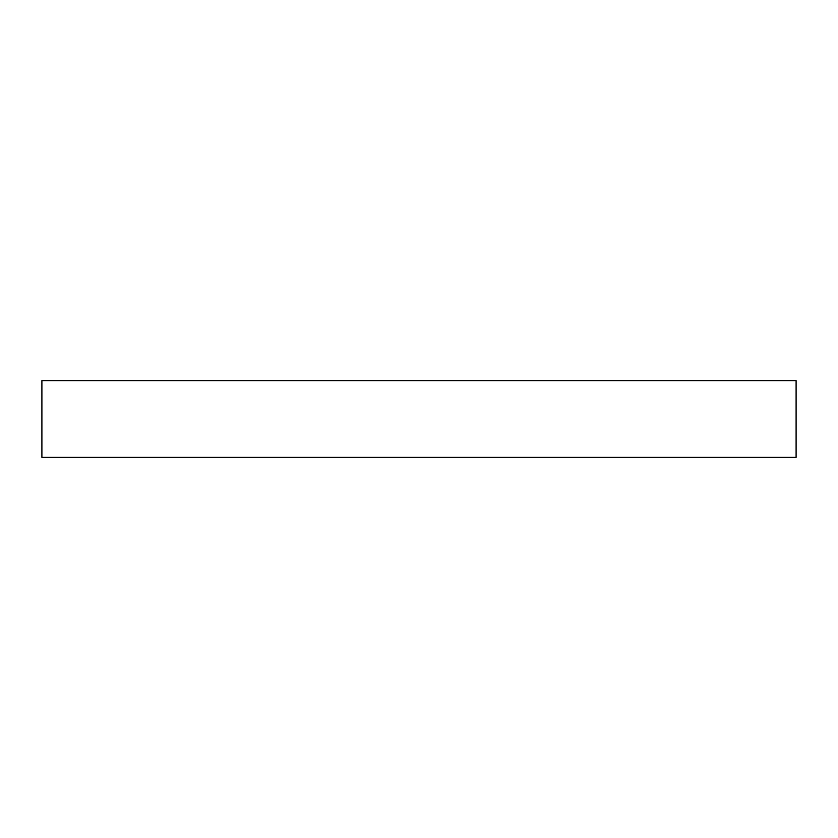 <?xml version="1.0" encoding="UTF-8"?>
<svg xmlns="http://www.w3.org/2000/svg" width="838" height="838" viewBox="0 0 838 838"><rect width="100%" height="100%" fill="white"/><g stroke="black" fill="none" stroke-linecap="round" stroke-linejoin="round"><path stroke-width="1.26" d="M419 380.609L796.1 380.609L796.1 457.391L41.9 457.391L41.9 380.609L419 380.609"/></g></svg>
